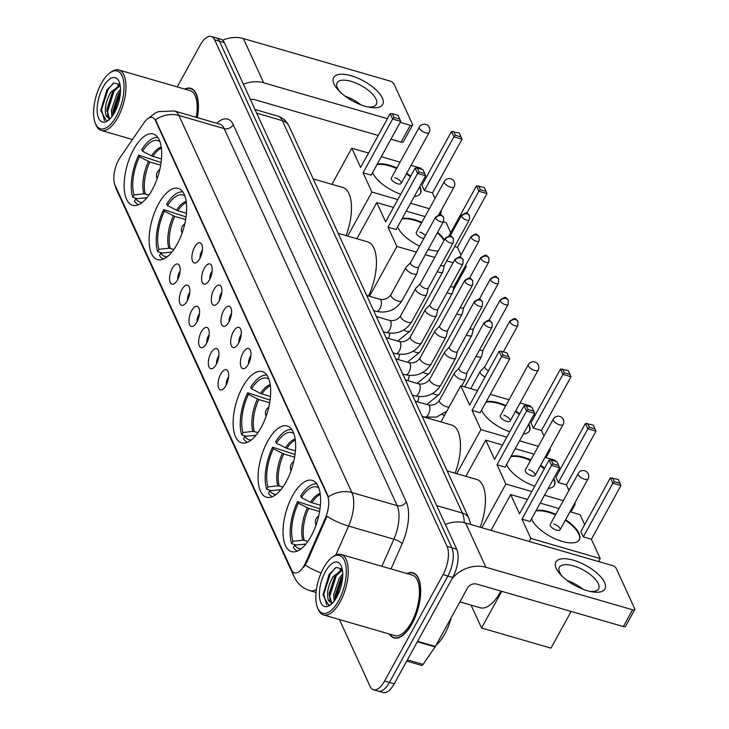 <?xml version="1.0" encoding="UTF-8"?>
<svg xmlns="http://www.w3.org/2000/svg" width="729" height="729" viewBox="0 0 729 729"><rect width="100%" height="100%" fill="white"/><g stroke="black" fill="none" stroke-linecap="round" stroke-linejoin="round"><path stroke-width="1.09" d="M152.188 189.832A37.088 16.311 -73.8 0 0 153.236 133.999A37.088 16.311 -73.8 0 0 133.644 149.399A37.088 16.311 -73.8 0 0 132.587 205.241A37.088 16.311 -73.8 0 0 152.188 189.832M286.132 481.814A37.088 16.311 -73.8 0 0 287.18 425.982A37.088 16.311 -73.8 0 0 267.579 441.382A37.088 16.311 -73.8 0 0 266.532 497.214A37.088 16.311 -73.8 0 0 286.132 481.814M261.182 427.422A37.088 16.311 -73.8 0 0 262.23 371.58A37.088 16.311 -73.8 0 0 242.629 386.981A37.088 16.311 -73.8 0 0 241.581 442.822A37.088 16.311 -73.8 0 0 261.182 427.422M177.147 244.233A37.088 16.311 -73.8 0 0 178.195 188.401A37.088 16.311 -73.8 0 0 158.594 203.801A37.088 16.311 -73.8 0 0 157.546 259.633A37.088 16.311 -73.8 0 0 177.147 244.233M311.092 536.216A37.088 16.311 -73.8 0 0 312.14 480.375A37.088 16.311 -73.8 0 0 292.539 495.775A37.088 16.311 -73.8 0 0 291.491 551.616A37.088 16.311 -73.8 0 0 311.092 536.216M243.058 352.827A10.498 4.62 106.2 0 1 249.774 349.291A10.498 4.62 106.2 0 1 248.307 364.272A10.498 4.62 106.2 0 1 244.188 368.564A10.498 4.62 106.2 0 1 240.406 364.053A10.498 4.62 106.2 0 1 243.058 352.827M250.913 355.67A6.297 2.77 -73.8 0 0 250.138 356.864A6.297 2.77 -73.8 0 0 248.562 363.78M233.362 331.695A10.498 4.62 106.2 0 1 240.078 328.159A10.498 4.62 106.2 0 1 238.611 343.14A10.498 4.62 106.2 0 1 234.492 347.432A10.498 4.62 106.2 0 1 230.71 342.922A10.498 4.62 106.2 0 1 233.362 331.695M241.217 334.538A6.297 2.77 -73.8 0 0 240.442 335.732A6.297 2.77 -73.8 0 0 238.866 342.648M223.666 310.563A10.498 4.62 106.2 0 1 230.382 307.027A10.498 4.62 106.2 0 1 228.915 322.008A10.498 4.62 106.2 0 1 224.796 326.3A10.498 4.62 106.2 0 1 221.015 321.781A10.498 4.62 106.2 0 1 223.666 310.563M231.521 313.406A6.297 2.77 -73.8 0 0 230.747 314.6A6.297 2.77 -73.8 0 0 229.17 321.516M213.971 289.431A10.498 4.62 106.2 0 1 220.687 285.896A10.498 4.62 106.2 0 1 219.219 300.867A10.498 4.62 106.2 0 1 215.101 305.159A10.498 4.62 106.2 0 1 211.319 300.649A10.498 4.62 106.2 0 1 213.971 289.431M221.826 292.274A6.297 2.77 -73.8 0 0 221.051 293.468A6.297 2.77 -73.8 0 0 219.484 300.384M204.275 268.29A10.498 4.62 106.2 0 1 211 264.755A10.498 4.62 106.2 0 1 209.524 279.736A10.498 4.62 106.2 0 1 205.414 284.028A10.498 4.62 106.2 0 1 201.623 279.517A10.498 4.62 106.2 0 1 204.275 268.29M212.139 271.142A6.297 2.77 -73.8 0 0 211.355 272.336A6.297 2.77 -73.8 0 0 209.788 279.243M194.579 247.158A10.498 4.62 106.2 0 1 201.304 243.623A10.498 4.62 106.2 0 1 199.828 258.604A10.498 4.62 106.2 0 1 195.718 262.896A10.498 4.62 106.2 0 1 191.927 258.385A10.498 4.62 106.2 0 1 194.579 247.158M202.443 250.001A6.297 2.77 -73.8 0 0 201.669 251.195A6.297 2.77 -73.8 0 0 200.092 258.112M220.723 374.059A10.498 4.62 106.2 0 1 227.448 370.523A10.498 4.62 106.2 0 1 225.972 385.504A10.498 4.62 106.2 0 1 221.862 389.796A10.498 4.62 106.2 0 1 218.071 385.286A10.498 4.62 106.2 0 1 220.723 374.059M228.587 376.911A6.297 2.77 -73.8 0 0 227.812 378.105A6.297 2.77 -73.8 0 0 226.236 385.012M211.027 352.927A10.498 4.62 106.2 0 1 217.752 349.391A10.498 4.62 106.2 0 1 216.276 364.372A10.498 4.62 106.2 0 1 212.166 368.664A10.498 4.62 106.2 0 1 208.376 364.154A10.498 4.62 106.2 0 1 211.027 352.927M218.891 355.77A6.297 2.77 -73.8 0 0 218.117 356.964A6.297 2.77 -73.8 0 0 216.54 363.88M201.332 331.795A10.498 4.62 106.2 0 1 208.057 328.26A10.498 4.62 106.2 0 1 206.58 343.241A10.498 4.62 106.2 0 1 202.471 347.533A10.498 4.62 106.2 0 1 198.68 343.022A10.498 4.62 106.2 0 1 201.332 331.795M209.196 334.638A6.297 2.77 -73.8 0 0 208.421 335.832A6.297 2.77 -73.8 0 0 206.845 342.748M191.636 310.663A10.498 4.62 106.2 0 1 198.361 307.128A10.498 4.62 106.2 0 1 196.885 322.109A10.498 4.62 106.2 0 1 192.775 326.401A10.498 4.62 106.2 0 1 188.984 321.89A10.498 4.62 106.2 0 1 191.636 310.663M199.5 313.506A6.297 2.77 -73.8 0 0 198.725 314.7A6.297 2.77 -73.8 0 0 197.149 321.617M181.94 289.531A10.498 4.62 106.2 0 1 188.665 285.996A10.498 4.62 106.2 0 1 187.189 300.977A10.498 4.62 106.2 0 1 183.079 305.269A10.498 4.62 106.2 0 1 179.298 300.749A10.498 4.62 106.2 0 1 181.94 289.531M189.804 292.375A6.297 2.77 -73.8 0 0 189.03 293.568A6.297 2.77 -73.8 0 0 187.453 300.485M172.244 268.4A10.498 4.62 106.2 0 1 178.97 264.864A10.498 4.62 106.2 0 1 177.502 279.836A10.498 4.62 106.2 0 1 173.384 284.128A10.498 4.62 106.2 0 1 169.602 279.617A10.498 4.62 106.2 0 1 172.244 268.4M180.109 271.243A6.297 2.77 -73.8 0 0 179.334 272.436A6.297 2.77 -73.8 0 0 177.758 279.353M305.888 562.187A18.89 8.311 106.2 0 1 304.512 564.966A18.89 8.311 106.2 0 1 294.525 572.812A18.89 8.311 106.2 0 1 291.482 569.786L115.082 185.257A18.89 8.311 106.2 0 1 120.185 157.373L143.886 122.891A18.89 8.311 106.2 0 1 152.361 117.515A18.89 8.311 106.2 0 1 155.414 120.54L327.485 495.647A18.89 8.311 106.2 0 1 325.271 518.283L305.888 562.187L306.763 562.442L303.72 567.235M389.377 634.03A33.935 14.926 -73.8 0 0 394.052 637.93A33.935 14.926 -73.8 0 0 411.985 623.842A33.935 14.926 -73.8 0 0 412.942 572.739A33.935 14.926 -73.8 0 0 406.919 573.541M197.34 117.624A33.935 14.926 -73.8 0 0 190.697 88.273A33.935 14.926 -73.8 0 0 184.665 89.075M339.432 619.55L370.095 686.39A20.995 9.231 -73.8 0 0 373.485 689.752L383.144 692.55A20.995 9.231 -73.8 0 0 394.234 683.829L452.718 577.45A20.995 9.231 -73.8 0 0 456.7 549.21L224.304 42.61L219.484 41.216A20.995 9.231 -73.8 0 0 216.094 37.853A20.995 9.231 -73.8 0 1 219.484 41.216L451.88 547.807L219.484 41.216L214.654 39.813A20.995 9.231 -73.8 0 0 211.264 36.45A20.995 9.231 -73.8 0 0 200.165 45.171L177.22 86.915M452.718 577.45L447.888 576.056A20.995 9.231 -73.8 0 0 451.88 547.807A20.995 9.231 -73.8 0 1 447.888 576.056L389.404 682.435L447.888 576.056L443.059 574.652A20.995 9.231 -73.8 0 0 447.05 546.413L214.654 39.813M378.315 691.147A20.995 9.231 -73.8 0 0 389.404 682.435A20.995 9.231 -73.8 0 1 378.315 691.147M148.588 118.18L154.931 113.232L158.321 111.646L174.377 110.972A27.984 12.311 106.2 0 1 178.897 115.455A24.494 19.592 -24.6 0 0 155.468 119.784L328.451 496.859A24.494 19.592 155.4 0 1 351.879 492.54A27.984 12.311 106.2 0 1 348.599 526.074A24.494 6.433 -156.2 0 1 326.966 516.296L306.763 562.442M373.485 689.752A20.995 9.231 -73.8 0 0 384.584 681.032L443.059 574.652M224.304 42.61A20.995 9.231 -73.8 0 0 220.914 39.248L211.264 36.45M604.56 582.48A27.984 11.409 -151.2 0 1 591.72 591.766A27.984 11.409 -151.2 0 1 560.619 574.662A27.984 11.409 -151.2 0 1 556.282 568.483A27.984 11.409 -151.2 0 1 573.422 560.218A27.984 11.409 -151.2 0 1 604.56 582.48M589.734 591.347A22.389 9.131 28.8 0 0 598.618 588.85A22.389 9.131 28.8 0 0 598.318 583.665A22.389 9.131 28.8 0 0 578.379 567.636A22.389 9.131 28.8 0 0 559.38 567.28A22.389 9.131 28.8 0 0 559.69 572.465A22.389 9.131 28.8 0 0 562.032 576.12M451.834 579.063A27.984 22.399 -24.6 0 1 485.924 567.271L632.581 609.781A3.499 1.431 28.8 0 0 634.768 609.562A3.499 1.431 28.8 0 0 634.722 608.751L616.169 568.31A3.499 1.431 28.8 0 0 612.278 565.531L465.621 523.021L485.924 567.271M445.355 524.461A27.984 22.399 -24.6 0 1 465.621 523.021M567.344 580.621A22.389 9.131 -151.2 0 1 583.091 589.278M634.768 609.562L625.537 626.357A3.499 1.431 -151.2 0 1 623.341 626.576L476.684 584.066A6.998 5.595 155.4 0 0 467.571 587.92L435.386 646.459A3.499 1.54 106.2 0 1 435.104 646.915L423.102 664.374A3.499 1.54 106.2 0 1 421.535 665.377L406.746 661.085M323.548 567.937A30.089 13.24 -73.8 0 0 317.543 607.731A30.089 13.24 -73.8 0 0 338.602 600.742A30.089 13.24 -73.8 0 0 345.92 566.05A30.089 13.24 -73.8 0 0 332.151 557.348A30.089 13.24 -73.8 0 0 323.548 567.937M317.543 607.731L318.117 609.171A31.484 13.851 -73.8 0 0 323.512 614.939A31.484 13.851 -73.8 0 0 340.151 601.862A31.484 13.851 -73.8 0 0 341.044 554.45A31.484 13.851 -73.8 0 0 333.408 556.437L332.151 557.348M323.512 614.939L394.726 635.579A31.484 13.851 -73.8 0 0 411.375 622.502A31.484 13.851 -73.8 0 0 412.259 575.09L341.044 554.45M389.787 634.148A33.589 14.78 -73.8 0 0 394.143 637.593A33.589 14.78 -73.8 0 0 411.894 623.65A33.589 14.78 -73.8 0 0 412.851 573.076A33.589 14.78 -73.8 0 0 407.329 573.659M436.079 645.211A34.983 15.391 -73.8 0 0 444.836 633.856A34.983 15.391 -73.8 0 0 451.306 617.509M334.146 601.124L333.618 595.001L339.103 578.398L342.748 573.878M335.231 599.602L335.13 595.438L340.561 578.917L342.73 575.91M331.85 603.712L328.232 599.748C326.537 593.269 328.15 585.578 333.062 576.648L342.338 569.522M331.631 602.664L329.089 593.688L334.529 577.168L342.439 570.105M328.232 599.748A17.496 7.7 -73.8 0 0 331.057 602.555A17.496 7.7 -73.8 0 0 332.943 602.582M336.844 596.933A23.091 10.16 -73.8 0 0 341.436 566.351A23.091 10.16 -73.8 0 0 325.298 571.755A23.091 10.16 -73.8 0 0 319.676 598.354A23.091 10.16 -73.8 0 0 330.21 605.088A23.091 10.16 -73.8 0 0 336.844 596.933M342.238 569.012L336.178 567.426L329.089 574.452L322.993 594.955L328.733 605.334L330.893 604.523M326.738 605.079L323.776 594.299L330.228 574.042L335.376 567.809M329.945 600.678L329.818 596.049L336.269 575.792L339.213 571.736M341.4 569.577L342.193 568.957M335.814 598.691L342.676 576.94M322.983 595.165L329.344 574.051M329.052 596.03L335.039 576.357M339.933 569.987L341.801 568.483M335.085 597.78L341.081 578.106M318.792 487.965A32.049 14.097 -73.8 0 0 301.423 497.579L310.436 502.235L320.359 505.27M296.102 544.982L291.664 543.688A34.983 15.391 -73.8 0 1 297.605 501.57L319.967 508.878M459.89 601.89L480.183 607.767A38.482 16.931 -73.8 0 0 500.522 591.784A38.482 16.931 -73.8 0 0 500.905 591.091M316.796 483.965A34.983 15.391 -73.8 0 0 300.685 495.966L301.423 497.579M297.605 501.57L298.343 503.174A32.049 14.097 -73.8 0 0 292.958 541.328L291.664 543.688M292.958 541.328L302.799 540.171L307.911 541.346M319.557 511.53L308.713 508.386L298.343 503.174M305.97 544.089L294.707 545.146L293.413 547.506A34.983 15.391 -73.8 0 0 297.341 551.078M294.707 545.146A32.049 14.097 -73.8 0 0 301.168 548.755M565.613 519.713A27.292 11.126 -151.2 0 1 578.999 533.382A27.292 11.126 -151.2 0 1 579.373 539.706A27.292 11.126 -151.2 0 1 556.218 539.269A27.292 11.126 -151.2 0 1 531.924 519.731A27.292 11.126 -151.2 0 1 531.541 518.829M536.116 510.51A27.292 11.126 -151.2 0 1 555.799 514.319M591.383 539.287L583.3 536.945L580.849 531.596L610.401 477.85L618.247 479.491L620.935 485.532L591.383 539.287L600.222 558.551L598.573 561.558M571.144 611.449L550.978 648.136L481.568 628.015L471.071 605.125M569.987 511.749L580.102 514.683L584.667 524.643M558.97 508.55L540.18 503.11M527.45 499.42L510.692 494.563L519.531 513.827L549.083 460.072L551.534 465.412L553.001 463.881L551.252 460.072L549.083 460.072M521.982 519.166L530.065 521.508L559.617 467.763L551.534 465.412L521.982 519.166L530.821 538.43L600.222 558.551M491 530.375L510.692 494.563M530.821 538.43L529.163 541.437M501.734 591.328L481.568 628.015M620.935 485.532L612.852 483.19L583.3 536.945M619.996 483.3L614.319 481.659L612.852 483.19L610.401 477.85M612.57 477.841L614.319 481.659M551.252 460.072L556.929 461.712L558.678 465.53L553.001 463.881M559.617 467.763L558.678 465.53M560.054 529.81L588.066 478.862A5.595 2.278 -151.2 0 1 584.558 479.217A5.595 2.278 -151.2 0 1 578.334 474.761A5.595 2.278 -151.2 0 1 578.252 473.467L550.249 524.415A5.595 2.278 28.8 0 0 556.555 530.165A5.595 2.278 28.8 0 0 560.054 529.81A5.595 2.278 28.8 0 0 553.748 524.06M535.806 511.065A27.292 11.126 -151.2 0 1 548.326 512.241A27.292 11.126 -151.2 0 1 555.489 514.874M565.303 520.269A27.292 11.126 -151.2 0 1 579.209 539.979M293.842 433.573A32.049 14.097 -73.8 0 0 276.464 443.177L286.843 448.39L295.409 450.868M271.142 490.581L266.705 489.296A34.983 15.391 -73.8 0 1 272.646 447.169L295.008 454.486M291.837 429.563A34.983 15.391 -73.8 0 0 275.726 441.574L276.464 443.177M272.646 447.169L273.384 448.782A32.049 14.097 -73.8 0 0 268.008 486.926L266.705 489.296M268.008 486.926L277.84 485.769L282.961 486.954M294.607 457.129L283.763 453.985L273.384 448.782M480.183 527.24A38.482 16.931 -73.8 0 0 476.657 479.445L447.159 470.898M281.011 489.697L269.757 490.745L268.454 493.105A34.983 15.391 -73.8 0 0 272.391 496.677M269.757 490.745A32.049 14.097 -73.8 0 0 276.218 494.362M534.721 486.197A27.292 11.126 -151.2 0 1 506.965 465.33A27.292 11.126 -151.2 0 1 506.591 464.428M511.166 456.108A27.292 11.126 -151.2 0 1 530.849 459.917M540.654 465.312A27.292 11.126 -151.2 0 1 544.618 468.191M553.767 478.406A27.292 11.126 -151.2 0 1 554.04 478.98A27.292 11.126 -151.2 0 1 554.414 485.304A27.292 11.126 -151.2 0 1 548.244 488.448M566.433 484.885L558.341 482.543L555.899 477.203L585.442 423.449L593.288 425.089L595.985 431.14L566.433 484.885L568.957 490.389M574.762 503.056L575.272 504.149L570.944 512.022M545.028 457.347L555.143 460.281L555.626 461.339M559.052 468.793L559.717 470.251M534.011 454.158L515.23 448.709M502.5 445.018L485.742 440.161L494.572 459.425L524.124 405.679L526.575 411.019L528.051 409.488L526.302 405.67L524.124 405.679M497.023 464.765L505.115 467.116L534.667 413.361L526.575 411.019L497.023 464.765L505.862 484.029L531.778 491.546M544.508 495.237L563.298 500.677M574.315 503.876L575.272 504.149M465.867 476.319L485.742 440.161M505.862 484.029L481.842 527.723M595.985 431.14L587.893 428.789L558.341 482.543M595.037 428.907L589.369 427.258L587.893 428.789L585.442 423.449M587.62 423.449L589.369 427.258M526.302 405.67L531.97 407.311L533.719 411.129L528.051 409.488M534.667 413.361L533.719 411.129M535.104 475.417L563.116 424.46A5.595 2.278 -151.2 0 1 559.608 424.816A5.595 2.278 -151.2 0 1 553.375 420.369A5.595 2.278 -151.2 0 1 553.302 419.066L525.29 470.023A5.595 2.278 28.8 0 0 531.596 475.773A5.595 2.278 28.8 0 0 535.104 475.417A5.595 2.278 28.8 0 0 528.798 469.667M510.856 456.664A27.292 11.126 -151.2 0 1 523.367 457.839A27.292 11.126 -151.2 0 1 530.539 460.482M540.344 465.867A27.292 11.126 -151.2 0 1 544.308 468.747M553.457 478.971A27.292 11.126 -151.2 0 1 554.25 485.578M268.883 379.171A32.049 14.097 -73.8 0 0 251.514 388.785L260.526 393.441L270.45 396.467M246.192 436.179L241.755 434.894A34.983 15.391 -73.8 0 1 247.696 392.767L270.058 400.084M266.887 375.171A34.983 15.391 -73.8 0 0 250.776 387.172L251.514 388.785M247.696 392.767L248.434 394.38A32.049 14.097 -73.8 0 0 243.049 432.534L241.755 434.894M243.049 432.534L252.89 431.377L258.002 432.552M269.648 402.727L258.804 399.583L248.434 394.38M455.096 473.194A38.482 16.931 -73.8 0 0 451.707 425.043L422.209 416.496M256.061 435.295L244.798 436.343L243.504 438.712A34.983 15.391 -73.8 0 0 247.432 442.275M244.798 436.343A32.049 14.097 -73.8 0 0 251.259 439.961M509.762 431.805A27.292 11.126 -151.2 0 1 482.015 410.937A27.292 11.126 -151.2 0 1 481.632 410.026M486.207 401.706A27.292 11.126 -151.2 0 1 505.89 405.524M515.704 410.91A27.292 11.126 -151.2 0 1 519.668 413.79M528.807 424.014A27.292 11.126 -151.2 0 1 529.09 424.579A27.292 11.126 -151.2 0 1 529.464 430.903A27.292 11.126 -151.2 0 1 523.285 434.047M541.474 430.493L533.391 428.142L530.94 422.802L560.492 369.056L568.338 370.687L571.026 376.738L541.474 430.493L543.998 435.988M549.812 448.654L550.313 449.757L545.985 457.63M520.078 402.955L530.193 405.88L530.676 406.937M534.093 414.4L534.758 415.849M509.061 399.756L490.271 394.316M477.541 390.626L460.783 385.769L469.622 405.032L499.174 351.278L501.625 356.618L503.092 355.087L501.342 351.269L499.174 351.278M472.073 410.372L480.156 412.714L509.708 358.96L501.625 356.618L472.073 410.372L480.912 429.636L506.828 437.145M519.558 440.835L538.339 446.285M549.356 449.474L550.313 449.757M440.908 421.918L460.783 385.769M480.912 429.636L456.709 473.659M571.026 376.738L562.943 374.396L533.391 428.142M570.087 374.506L564.41 372.865L562.943 374.396L560.492 369.056M562.66 369.047L564.41 372.865M501.342 351.269L507.019 352.918L508.769 356.727L503.092 355.087M509.708 358.96L508.769 356.727M510.145 421.016L538.157 370.068A5.595 2.278 -151.2 0 1 534.649 370.423A5.595 2.278 -151.2 0 1 528.425 365.967A5.595 2.278 -151.2 0 1 528.343 364.673L500.34 415.621A5.595 2.278 28.8 0 0 506.646 421.371A5.595 2.278 28.8 0 0 510.145 421.016A5.595 2.278 28.8 0 0 503.839 415.266M485.897 402.271A27.292 11.126 -151.2 0 1 498.417 403.438A27.292 11.126 -151.2 0 1 505.58 406.08M515.394 411.475A27.292 11.126 -151.2 0 1 519.358 414.354M528.498 424.57A27.292 11.126 -151.2 0 1 529.3 431.176M184.847 195.992A32.049 14.097 -73.8 0 0 167.479 205.596L177.849 210.809L186.414 213.287M162.157 252.999L157.719 251.715A34.983 15.391 -73.8 0 1 163.66 209.588L186.023 216.905M182.851 191.982A34.983 15.391 -73.8 0 0 166.741 203.992L167.479 205.596M163.66 209.588L164.399 211.2A32.049 14.097 -73.8 0 0 159.013 249.345L157.719 251.715M159.013 249.345L168.855 248.188L173.967 249.373M185.622 219.547L174.778 216.404L164.399 211.2M368.528 295.983A38.482 16.931 -73.8 0 0 367.671 241.864L338.174 233.316M172.026 252.116L160.763 253.163L159.469 255.524A34.983 15.391 -73.8 0 0 163.396 259.096M160.763 253.163A32.049 14.097 -73.8 0 0 167.233 256.781M419.64 246.11A27.292 11.126 -151.2 0 1 397.979 227.749A27.292 11.126 -151.2 0 1 397.597 226.847M402.171 218.527A27.292 11.126 -151.2 0 1 421.854 222.336M437.628 232.278A27.292 11.126 -151.2 0 1 444.316 239.996M448.964 235.877L476.456 185.868L484.302 187.508L486.99 193.559L457.447 247.304L460.965 254.986M465.685 265.274L466.278 266.568L453.073 290.598M443.341 221.88L446.157 222.7L450.732 232.669M438.311 250.931A27.292 11.126 -151.2 0 1 428.205 249.418M425.025 216.577L406.244 211.128M393.505 207.437L376.747 202.58L385.586 221.844L415.138 168.098L417.589 173.438L419.057 171.907L417.307 168.089L415.138 168.098M388.038 227.184L396.12 229.535L425.672 175.78L417.589 173.438L388.038 227.184L396.877 246.448L416.35 252.097M425.308 254.694L434.739 257.428M446.777 260.918L453.119 262.759M465.157 266.24L466.278 266.568M457.447 247.304L454.696 246.511M356.873 238.738L376.747 202.58M396.877 246.448L369.485 296.266M486.99 193.559L478.907 191.208L466.779 213.269M486.052 191.326L480.375 189.677L478.907 191.208L476.456 185.868M478.625 185.868L480.375 189.677M417.307 168.089L422.984 169.729L424.734 173.548L419.057 171.907M425.672 175.78L424.734 173.548M438.776 214.809L454.121 186.879A5.595 2.278 -151.2 0 1 450.622 187.235A5.595 2.278 -151.2 0 1 444.389 182.788A5.595 2.278 -151.2 0 1 444.316 181.485L416.305 232.442A5.595 2.278 28.8 0 0 422.61 238.192A5.595 2.278 28.8 0 0 423.85 238.447M401.87 219.083A27.292 11.126 -151.2 0 1 414.382 220.258A27.292 11.126 -151.2 0 1 421.544 222.901M437.318 232.833A27.292 11.126 -151.2 0 1 444.016 240.552M425.426 235.595A5.595 2.278 28.8 0 0 419.804 232.086M159.897 141.59A32.049 14.097 -73.8 0 0 142.519 151.204L151.541 155.86L161.464 158.886M137.207 198.598L132.76 197.313A34.983 15.391 -73.8 0 1 138.701 155.186L161.073 162.503M157.901 137.59A34.983 15.391 -73.8 0 0 141.781 149.591L142.519 151.204M138.701 155.186L139.449 156.799A32.049 14.097 -73.8 0 0 134.063 194.953L132.76 197.313M134.063 194.953L143.895 193.796L149.017 194.971M160.662 165.146L149.819 162.002L139.449 156.799M346.111 235.613A38.482 16.931 -73.8 0 0 342.712 187.462L313.215 178.915M147.067 197.714L135.813 198.762L134.51 201.131A34.983 15.391 -73.8 0 0 138.446 204.694M135.813 198.762A32.049 14.097 -73.8 0 0 142.273 202.38M400.777 194.224A27.292 11.126 -151.2 0 1 373.02 173.356A27.292 11.126 -151.2 0 1 372.647 172.445M377.221 164.125A27.292 11.126 -151.2 0 1 396.904 167.934M406.709 173.329A27.292 11.126 -151.2 0 1 410.673 176.208M419.822 186.424A27.292 11.126 -151.2 0 1 420.095 186.998A27.292 11.126 -151.2 0 1 420.478 193.322A27.292 11.126 -151.2 0 1 414.3 196.465M432.488 192.912L424.406 190.561L421.954 185.221L451.497 131.475L459.343 133.106L462.04 139.157L432.488 192.912L435.013 198.406M440.826 211.073L441.327 212.175L439.915 214.745M411.092 165.374L421.198 168.299L421.681 169.356M425.107 176.81L425.772 178.268M400.066 162.175L381.285 156.735M368.555 153.044L351.797 148.187L360.636 167.451L390.179 113.697L392.63 119.037L394.107 117.506L392.357 113.688L390.179 113.697M363.078 172.791L371.17 175.133L400.722 121.378L392.63 119.037L363.078 172.791L371.918 192.055L397.834 199.564M410.573 203.254L429.354 208.704M440.371 211.893L441.327 212.175M331.923 184.337L351.797 148.187M371.918 192.055L347.715 236.078M462.04 139.157L453.948 136.815L424.406 190.561M461.093 136.924L455.425 135.284L453.948 136.815L451.497 131.475M453.675 131.466L455.425 135.284M392.357 113.688L398.025 115.337L399.774 119.146L394.107 117.506M400.722 121.378L399.774 119.146M401.16 183.435L429.171 132.487A5.595 2.278 -151.2 0 1 425.663 132.842A5.595 2.278 -151.2 0 1 419.439 128.386A5.595 2.278 -151.2 0 1 419.357 127.092L391.345 178.04A5.595 2.278 28.8 0 0 397.651 183.79A5.595 2.278 28.8 0 0 401.16 183.435A5.595 2.278 28.8 0 0 394.854 177.685M376.911 164.69A27.292 11.126 -151.2 0 1 389.432 165.857A27.292 11.126 -151.2 0 1 396.594 168.499M406.408 173.894A27.292 11.126 -151.2 0 1 410.372 176.773M419.512 186.988A27.292 11.126 -151.2 0 1 420.314 193.595M484.876 366.559L480.393 371.179A6.297 2.57 28.8 0 0 480.22 371.407A6.297 2.57 28.8 0 0 480.302 372.865A6.297 2.57 28.8 0 0 485.04 376.975M484.949 366.487A4.547 1.85 28.8 0 0 484.831 366.651A4.547 1.85 28.8 0 0 484.894 367.708A4.547 1.85 28.8 0 0 488.466 370.751M476.073 356.18A6.297 2.57 28.8 0 0 477.613 356.745A6.297 2.57 28.8 0 0 481.559 356.344A6.297 2.57 28.8 0 0 481.659 356.071L483.154 349.811M479.509 349.938A4.547 1.85 28.8 0 0 480.256 350.193A4.547 1.85 28.8 0 0 483.108 349.902A4.547 1.85 28.8 0 0 483.181 349.71M466.378 335.048A6.297 2.57 28.8 0 0 467.918 335.613A6.297 2.57 28.8 0 0 471.863 335.212A6.297 2.57 28.8 0 0 471.964 334.939L473.458 328.679M469.813 328.806A4.547 1.85 28.8 0 0 470.56 329.061A4.547 1.85 28.8 0 0 473.413 328.77A4.547 1.85 28.8 0 0 473.486 328.569M456.682 313.917A6.297 2.57 28.8 0 0 458.222 314.472A6.297 2.57 28.8 0 0 462.168 314.081A6.297 2.57 28.8 0 0 462.277 313.807L463.762 307.547M460.117 307.674A4.547 1.85 28.8 0 0 460.865 307.92A4.547 1.85 28.8 0 0 463.717 307.638A4.547 1.85 28.8 0 0 463.79 307.438M446.986 292.785A6.297 2.57 28.8 0 0 448.526 293.34A6.297 2.57 28.8 0 0 452.472 292.94A6.297 2.57 28.8 0 0 452.581 292.675L454.067 286.415M450.422 286.533A4.547 1.85 28.8 0 0 451.169 286.789A4.547 1.85 28.8 0 0 454.021 286.506A4.547 1.85 28.8 0 0 454.094 286.306M437.3 271.653A6.297 2.57 28.8 0 0 438.84 272.209A6.297 2.57 28.8 0 0 442.776 271.808A6.297 2.57 28.8 0 0 442.886 271.543L444.371 265.274M440.726 265.402A4.547 1.85 28.8 0 0 441.473 265.657A4.547 1.85 28.8 0 0 444.326 265.365A4.547 1.85 28.8 0 0 444.398 265.174M459.07 368.245L454.577 372.856A6.297 2.57 28.8 0 0 454.404 373.093A6.297 2.57 28.8 0 0 454.495 374.551A6.297 2.57 28.8 0 0 461.503 379.554A6.297 2.57 28.8 0 0 465.439 379.153A6.297 2.57 28.8 0 0 465.549 378.889L467.034 372.628M459.142 368.163A4.547 1.85 28.8 0 0 459.015 368.336A4.547 1.85 28.8 0 0 459.079 369.384A4.547 1.85 28.8 0 0 464.136 373.002A4.547 1.85 28.8 0 0 466.988 372.719A4.547 1.85 28.8 0 0 467.061 372.519M449.374 347.113L444.881 351.724A6.297 2.57 28.8 0 0 444.708 351.952A6.297 2.57 28.8 0 0 444.799 353.419A6.297 2.57 28.8 0 0 451.807 358.422A6.297 2.57 28.8 0 0 455.743 358.021A6.297 2.57 28.8 0 0 455.853 357.757L457.338 351.487M449.447 347.031A4.547 1.85 28.8 0 0 449.319 347.195A4.547 1.85 28.8 0 0 449.383 348.252A4.547 1.85 28.8 0 0 454.44 351.87A4.547 1.85 28.8 0 0 457.293 351.578A4.547 1.85 28.8 0 0 457.365 351.387M439.678 325.972L435.186 330.592A6.297 2.57 28.8 0 0 435.013 330.82A6.297 2.57 28.8 0 0 435.104 332.278A6.297 2.57 28.8 0 0 442.111 337.29A6.297 2.57 28.8 0 0 446.048 336.889A6.297 2.57 28.8 0 0 446.157 336.616L447.652 330.355M439.751 325.899A4.547 1.85 28.8 0 0 439.623 326.063A4.547 1.85 28.8 0 0 439.687 327.121A4.547 1.85 28.8 0 0 444.754 330.738A4.547 1.85 28.8 0 0 447.597 330.447A4.547 1.85 28.8 0 0 447.67 330.255M429.982 304.84L425.49 309.461A6.297 2.57 28.8 0 0 425.317 309.688A6.297 2.57 28.8 0 0 425.408 311.146A6.297 2.57 28.8 0 0 432.415 316.158A6.297 2.57 28.8 0 0 436.361 315.757A6.297 2.57 28.8 0 0 436.461 315.484L437.956 309.224M430.055 304.768A4.547 1.85 28.8 0 0 429.928 304.932A4.547 1.85 28.8 0 0 429.992 305.989A4.547 1.85 28.8 0 0 435.058 309.606A4.547 1.85 28.8 0 0 437.901 309.315A4.547 1.85 28.8 0 0 437.974 309.123M420.287 283.709L415.794 288.32A6.297 2.57 28.8 0 0 415.621 288.556A6.297 2.57 28.8 0 0 415.712 290.014A6.297 2.57 28.8 0 0 422.72 295.026A6.297 2.57 28.8 0 0 426.665 294.625A6.297 2.57 28.8 0 0 426.766 294.352L428.26 288.092M420.36 283.636A4.547 1.85 28.8 0 0 420.232 283.8A4.547 1.85 28.8 0 0 420.296 284.857A4.547 1.85 28.8 0 0 425.362 288.465A4.547 1.85 28.8 0 0 428.205 288.183A4.547 1.85 28.8 0 0 428.278 287.982M410.591 262.577L406.108 267.188A6.297 2.57 28.8 0 0 405.935 267.425A6.297 2.57 28.8 0 0 406.017 268.883A6.297 2.57 28.8 0 0 413.024 273.885A6.297 2.57 28.8 0 0 416.97 273.493A6.297 2.57 28.8 0 0 417.07 273.22L418.564 266.96M410.664 262.495A4.547 1.85 28.8 0 0 410.545 262.668A4.547 1.85 28.8 0 0 410.6 263.716A4.547 1.85 28.8 0 0 415.667 267.333A4.547 1.85 28.8 0 0 418.51 267.051A4.547 1.85 28.8 0 0 418.592 266.85M382.315 98.005A27.984 11.409 -151.2 0 1 369.475 107.291A27.984 11.409 -151.2 0 1 338.374 90.196A27.984 11.409 -151.2 0 1 334.037 84.008A27.984 11.409 -151.2 0 1 351.178 75.752A27.984 11.409 -151.2 0 1 382.315 98.005M367.489 106.881A22.389 9.131 28.8 0 0 376.374 104.384A22.389 9.131 28.8 0 0 376.064 99.199A22.389 9.131 28.8 0 0 356.135 83.161A22.389 9.131 28.8 0 0 337.135 82.805A22.389 9.131 28.8 0 0 337.445 87.999A22.389 9.131 28.8 0 0 339.787 91.654M243.404 84.245A27.984 22.399 -24.6 0 1 263.67 82.796L387.445 118.681M222.609 40.195A27.984 22.399 -24.6 0 1 243.377 38.546L390.033 81.065A3.499 1.431 28.8 0 1 393.924 83.844L412.477 124.276A3.499 1.431 28.8 0 1 412.523 125.087L403.292 141.891A3.499 1.431 -151.2 0 1 401.096 142.109L390.944 139.166M400.175 122.372L410.327 125.315A3.499 1.431 28.8 0 0 412.523 125.087M345.09 96.155A22.389 9.131 -151.2 0 1 360.846 104.812M378.214 135.476L254.439 99.6A6.998 5.595 155.4 0 0 250.448 99.6M101.304 83.471A30.089 13.24 -73.8 0 0 95.299 123.256A30.089 13.24 -73.8 0 0 116.348 116.275A30.089 13.24 -73.8 0 0 123.675 81.575A30.089 13.24 -73.8 0 0 109.897 72.873A30.089 13.24 -73.8 0 0 101.304 83.471M95.299 123.256L95.873 124.695A31.484 13.851 -73.8 0 0 101.267 130.464A31.484 13.851 -73.8 0 0 117.907 117.387A31.484 13.851 -73.8 0 0 118.8 69.975A31.484 13.851 -73.8 0 0 111.154 71.971L109.897 72.873M111.901 116.649L111.373 110.526L116.85 93.932L120.504 89.403M112.986 115.127L112.877 110.963L118.317 94.442L120.485 91.444M109.605 119.246L105.987 115.273C104.293 108.803 105.905 101.103 110.817 92.182L120.094 85.056M109.386 118.198L106.844 109.213L112.275 92.692L120.194 85.63M105.987 115.273A17.496 7.7 -73.8 0 0 108.812 118.08A17.496 7.7 -73.8 0 0 110.699 118.116M114.599 112.457A23.091 10.16 -73.8 0 0 119.192 81.876A23.091 10.16 -73.8 0 0 103.053 87.28A23.091 10.16 -73.8 0 0 97.431 113.879A23.091 10.16 -73.8 0 0 107.965 120.622A23.091 10.16 -73.8 0 0 114.599 112.457M119.993 84.537L113.934 82.951L106.844 89.986L100.739 110.48L106.489 120.859L108.648 120.057M197.185 117.579A33.589 14.78 -73.8 0 0 190.597 88.61A33.589 14.78 -73.8 0 0 185.075 89.193M196.274 117.314A31.484 13.851 -73.8 0 0 190.014 90.624L118.8 69.975M104.493 120.613L101.531 109.824L107.983 89.567L113.132 83.343M107.701 116.212L107.573 111.573L114.025 91.316L116.968 87.261M119.155 85.102L119.948 84.482M113.569 114.225L120.431 92.474M100.739 110.699L107.09 89.576M106.808 111.555L112.795 91.89M117.688 85.521L119.556 84.008M112.84 113.305L118.836 93.64M327.485 495.647L328.077 495.82M325.271 518.283L326.145 518.538M155.414 120.54L156.006 120.713M321.088 573.012A24.494 6.433 -156.2 0 1 305.251 565.148M115.173 185.467A24.494 19.592 155.4 0 0 116.367 189.285L294.17 576.867A24.494 19.592 -24.6 0 1 292.794 571.755M216.805 123.265A34.983 15.391 106.2 0 1 233.28 124.732A6.998 5.595 155.4 0 1 224.158 128.577L178.897 115.455L351.879 492.54L397.15 505.662L224.158 128.577A27.984 12.311 -73.8 0 0 219.639 124.094L174.377 110.972M381.896 566.287L393.87 539.196L348.599 526.074L335.823 555.024M316.459 589.324A27.984 12.311 106.2 0 1 310.171 590.736L316.076 592.449M233.28 124.732L406.263 501.807A34.983 15.391 106.2 0 1 402.162 543.725L391.026 568.939M384.584 681.032L394.234 683.829M447.05 546.413L456.7 549.21M402.162 543.725A6.998 1.841 23.8 0 0 393.87 539.196A27.984 12.311 -73.8 0 0 397.15 505.662A6.998 5.595 155.4 0 0 406.263 501.807M464.236 522.657A27.984 12.311 -73.8 0 0 462.396 513.052L436.698 505.607M288.93 125.98A13.997 11.199 155.4 0 0 282.369 120.622A27.984 12.311 -73.8 0 0 277.849 116.13C282.825 117.642 286.515 120.932 288.93 125.98L468.966 518.419A13.997 11.199 155.4 0 0 462.396 513.052L282.369 120.622L256.672 113.168M417.617 641.31L435.386 646.459M623.341 626.576L632.581 609.781M435.104 646.915L417.362 641.775M407.429 659.836L423.102 664.374M320.259 494.517A27.429 12.065 -73.8 0 0 311.793 502.782M307.356 507.831A27.757 12.211 -73.8 0 0 302.799 540.171M320.113 493.442A27.757 12.211 -73.8 0 0 310.436 502.235M308.713 508.386A27.429 12.065 -73.8 0 0 304.221 540.28M304.549 543.989A27.757 12.211 -73.8 0 0 305.214 544.836M295.3 440.116A27.429 12.065 -73.8 0 0 286.843 448.39M282.405 453.438A27.757 12.211 -73.8 0 0 277.84 485.769M295.154 439.04A27.757 12.211 -73.8 0 0 285.486 447.834M283.763 453.985A27.429 12.065 -73.8 0 0 279.262 485.879M279.59 489.587A27.757 12.211 -73.8 0 0 280.255 490.444M270.35 385.723A27.429 12.065 -73.8 0 0 261.884 393.988M257.446 399.036A27.757 12.211 -73.8 0 0 252.89 431.377M270.204 384.648A27.757 12.211 -73.8 0 0 260.526 393.441M258.804 399.583A27.429 12.065 -73.8 0 0 254.312 431.477M254.64 435.186A27.757 12.211 -73.8 0 0 255.305 436.042M186.314 202.534A27.429 12.065 -73.8 0 0 177.849 210.809M173.411 215.857A27.757 12.211 -73.8 0 0 168.855 248.188M186.168 201.459A27.757 12.211 -73.8 0 0 176.491 210.253M174.778 216.404A27.429 12.065 -73.8 0 0 170.276 248.297M170.604 252.006A27.757 12.211 -73.8 0 0 171.269 252.863M161.355 148.142A27.429 12.065 -73.8 0 0 152.899 156.407M148.461 161.455A27.757 12.211 -73.8 0 0 143.895 193.796M161.218 147.067A27.757 12.211 -73.8 0 0 151.541 155.86M149.819 162.002A27.429 12.065 -73.8 0 0 145.317 193.896M145.645 197.605A27.757 12.211 -73.8 0 0 146.319 198.461M509.945 322.136A4.547 1.85 28.8 0 0 513.991 325.389A4.547 1.85 28.8 0 0 517.854 325.462L518 321.371A4.547 3.636 -24.6 0 0 515.868 319.63A4.547 3.636 155.4 0 0 509.945 322.136A4.547 1.85 28.8 0 1 509.881 321.079L484.831 366.651M500.249 300.995A4.547 1.85 28.8 0 0 504.304 304.257A4.547 1.85 28.8 0 0 508.159 304.33L508.304 300.239A4.547 3.636 -24.6 0 0 506.172 298.498A4.547 3.636 155.4 0 0 500.249 300.995A4.547 1.85 28.8 0 1 500.185 299.947L488.904 320.478M428.552 417.763A6.297 2.77 106.2 0 1 428.506 418.328M442.385 414.591A6.297 2.57 28.8 0 0 444.426 415.512M490.553 279.863A4.547 1.85 28.8 0 0 494.608 283.116A4.547 1.85 28.8 0 0 498.463 283.189L498.609 279.107A4.547 3.636 -24.6 0 0 496.476 277.366A4.547 3.636 155.4 0 0 490.553 279.863A4.547 1.85 28.8 0 1 490.489 278.815L479.208 299.346M418.856 396.631A6.297 2.77 106.2 0 1 417.517 401.807M432.689 393.45A6.297 2.57 28.8 0 0 439.423 394.225L426.829 404.504M480.858 258.731A4.547 1.85 28.8 0 0 484.913 261.984A4.547 1.85 28.8 0 0 488.767 262.057L488.922 257.975A4.547 3.636 -24.6 0 0 486.781 256.225A4.547 3.636 155.4 0 0 480.858 258.731A4.547 1.85 28.8 0 1 480.803 257.674L469.512 278.214M409.16 375.499A6.297 2.77 106.2 0 1 407.821 380.675M422.993 372.319A6.297 2.57 28.8 0 0 429.727 373.093L417.134 383.372M471.171 237.599A4.547 1.85 28.8 0 0 475.217 240.852A4.547 1.85 28.8 0 0 479.071 240.925L479.226 236.834A4.547 3.636 -24.6 0 0 477.094 235.093A4.547 3.636 155.4 0 0 471.171 237.599A4.547 1.85 28.8 0 1 471.107 236.542L459.817 257.082M399.465 354.367A6.297 2.77 106.2 0 1 398.125 359.534M413.297 351.187A6.297 2.57 28.8 0 0 420.032 351.961L407.447 362.24M461.475 216.467A4.547 1.85 28.8 0 0 465.521 219.721A4.547 1.85 28.8 0 0 469.376 219.793L469.531 215.702A4.547 3.636 -24.6 0 0 467.398 213.962A4.547 3.636 155.4 0 0 461.475 216.467A4.547 1.85 28.8 0 1 461.411 215.41L450.121 235.941M389.769 333.226A6.297 2.77 106.2 0 1 388.429 338.402M403.602 330.055A6.297 2.57 28.8 0 0 410.336 330.82L397.752 341.108M484.138 323.813A4.547 1.85 28.8 0 0 488.184 327.066A4.547 1.85 28.8 0 0 492.039 327.139L492.193 323.056A4.547 3.636 -24.6 0 0 490.061 321.307A4.547 3.636 155.4 0 0 484.138 323.813A4.547 1.85 28.8 0 1 484.074 322.756L459.015 368.336M415.147 401.114L428.488 404.987A6.297 2.77 106.2 0 1 429.6 406.217A6.297 2.77 106.2 0 1 428.315 414.464A6.297 2.77 106.2 0 1 424.98 417.079L422.091 416.241M454.404 373.093L439.441 400.303A6.297 2.57 28.8 0 0 439.532 401.761A6.297 2.57 28.8 0 0 439.642 401.98A6.297 2.57 28.8 0 0 449.055 407.092M474.442 302.681A4.547 1.85 28.8 0 0 478.488 305.934A4.547 1.85 28.8 0 0 482.352 306.007L482.498 301.915A4.547 3.636 -24.6 0 0 480.365 300.175A4.547 3.636 155.4 0 0 474.442 302.681A4.547 1.85 28.8 0 1 474.379 301.624L449.319 347.195M405.452 379.982L418.792 383.855A6.297 2.77 106.2 0 1 419.904 385.085A6.297 2.77 106.2 0 1 418.619 393.332A6.297 2.77 106.2 0 1 415.293 395.947L412.395 395.109M444.708 351.952L429.755 379.171A6.297 2.57 28.8 0 0 429.837 380.629A6.297 2.57 28.8 0 0 429.946 380.848A6.297 2.57 28.8 0 0 435.623 385.213A6.297 2.57 28.8 0 0 440.79 385.231C434.63 394.517 426.128 398.089 415.293 395.947M464.747 281.54A4.547 1.85 28.8 0 0 468.793 284.802A4.547 1.85 28.8 0 0 472.656 284.875L472.802 280.783A4.547 3.636 -24.6 0 0 470.67 279.043A4.547 3.636 155.4 0 0 464.747 281.54A4.547 1.85 28.8 0 1 464.683 280.492L439.623 326.063M395.765 358.85L409.097 362.714A6.297 2.77 106.2 0 1 410.208 363.953A6.297 2.77 106.2 0 1 408.923 372.2A6.297 2.77 106.2 0 1 405.597 374.815L402.7 373.977M435.013 330.82L420.059 358.03A6.297 2.57 28.8 0 0 420.141 359.497A6.297 2.57 28.8 0 0 420.25 359.716A6.297 2.57 28.8 0 0 425.927 364.072A6.297 2.57 28.8 0 0 431.094 364.099C424.934 373.385 416.432 376.957 405.597 374.815M455.051 260.408A4.547 1.85 28.8 0 0 459.097 263.67A4.547 1.85 28.8 0 0 462.961 263.743L463.106 259.652A4.547 3.636 -24.6 0 0 460.974 257.911A4.547 3.636 155.4 0 0 455.051 260.408A4.547 1.85 28.8 0 1 454.987 259.36L429.928 304.932M386.069 337.718L399.41 341.582A6.297 2.77 106.2 0 1 400.513 342.821A6.297 2.77 106.2 0 1 399.228 351.068A6.297 2.77 106.2 0 1 395.902 353.683L393.004 352.845M425.317 309.688L410.363 336.898A6.297 2.57 28.8 0 0 410.445 338.356A6.297 2.57 28.8 0 0 410.555 338.575A6.297 2.57 28.8 0 0 416.232 342.94A6.297 2.57 28.8 0 0 421.398 342.967C415.238 352.253 406.746 355.825 395.902 353.683M445.355 239.276A4.547 1.85 28.8 0 0 449.401 242.529A4.547 1.85 28.8 0 0 453.265 242.602L453.411 238.52A4.547 3.636 -24.6 0 0 451.278 236.779A4.547 3.636 155.4 0 0 445.355 239.276A4.547 1.85 28.8 0 1 445.291 238.219L420.232 283.8M376.374 316.586L389.714 320.45A6.297 2.77 106.2 0 1 390.826 321.689A6.297 2.77 106.2 0 1 389.532 329.936A6.297 2.77 106.2 0 1 386.206 332.552L383.308 331.713M415.621 288.556L400.668 315.766A6.297 2.57 28.8 0 0 400.75 317.224A6.297 2.57 28.8 0 0 400.859 317.443A6.297 2.57 28.8 0 0 406.536 321.808A6.297 2.57 28.8 0 0 411.703 321.835C405.543 331.112 397.05 334.684 386.206 332.552M435.66 218.144A4.547 1.85 28.8 0 0 439.705 221.397A4.547 1.85 28.8 0 0 443.569 221.47L443.715 217.388A4.547 3.636 -24.6 0 0 441.583 215.638A4.547 3.636 155.4 0 0 435.66 218.144A4.547 1.85 28.8 0 1 435.596 217.087L410.545 262.668M366.678 295.455L380.019 299.318A6.297 2.77 106.2 0 1 381.13 300.548A6.297 2.77 106.2 0 1 379.836 308.795A6.297 2.77 106.2 0 1 376.51 311.411L373.613 310.572M405.935 267.425L390.972 294.634A6.297 2.57 28.8 0 0 391.054 296.092A6.297 2.57 28.8 0 0 391.163 296.311A6.297 2.57 28.8 0 0 396.84 300.676A6.297 2.57 28.8 0 0 402.007 300.703C395.856 309.98 387.354 313.552 376.51 311.411M243.377 38.546L263.67 82.796M401.096 142.109L410.327 125.315M114.562 183.881L116.367 189.285M294.17 576.867L296.266 580.594C299.692 585.578 304.33 588.959 310.171 590.736M277.849 116.13L254.995 109.505M468.966 518.419L470.779 524.515M396.202 638.194L394.143 637.593M414.901 573.668L412.851 573.076M588.066 478.862A5.595 5.595 0 0 0 583.364 470.57A5.595 5.595 0 0 0 578.252 473.467M318.664 515.986A6.998 6.998 0 0 0 316.049 525.017M563.116 424.46A5.595 5.595 0 0 0 558.414 416.168A5.595 5.595 0 0 0 553.302 419.066M293.714 461.585A6.998 6.998 0 0 0 291.09 470.624M538.157 370.068A5.595 5.595 0 0 0 533.455 361.775A5.595 5.595 0 0 0 528.343 364.673M268.755 407.192A6.998 6.998 0 0 0 266.14 416.223M454.121 186.879A5.595 5.595 0 0 0 449.419 178.587A5.595 5.595 0 0 0 444.316 181.485M184.719 224.003A6.998 6.998 0 0 0 182.104 233.043M429.171 132.487A5.595 5.595 0 0 0 424.469 124.194A5.595 5.595 0 0 0 419.357 127.092M159.769 169.611A6.998 6.998 0 0 0 157.145 178.641M470.743 388.648L480.22 371.407M517.854 325.462L503.347 351.852M509.881 321.079C516.934 316.568 514.774 318.947 518 321.371M464.756 386.917L481.559 356.344M508.159 304.33L483.108 349.902M500.185 299.947C507.238 295.436 505.079 297.806 508.304 300.239M439.423 394.225L471.863 335.212M498.463 283.189L473.413 328.77M490.489 278.815C497.543 274.295 495.383 276.674 498.609 279.107M429.727 373.093L462.168 314.081M488.767 262.057L463.717 307.638M480.803 257.674C487.856 253.163 485.687 255.542 488.922 257.975M420.032 351.961L452.472 292.94M479.071 240.925L454.021 286.506M471.107 236.542C478.16 232.032 475.991 234.41 479.226 236.834M410.336 330.82L442.776 271.808M469.376 219.793L444.326 265.365M461.411 215.41C468.465 210.9 466.296 213.278 469.531 215.702M446.804 411.202L436.498 417.07L424.98 417.079M439.441 400.303C436.644 404.167 432.99 405.725 428.488 404.987M461.667 386.024L465.439 379.153M492.039 327.139L466.988 372.719M484.074 322.756C491.127 318.245 488.959 320.623 492.193 323.056M429.755 379.171C426.948 383.035 423.294 384.593 418.792 383.855M440.79 385.231L455.743 358.021M482.352 306.007L457.293 351.578M474.379 301.624C481.432 297.113 479.263 299.491 482.498 301.915M420.059 358.03C417.252 361.903 413.598 363.461 409.097 362.714M431.094 364.099L446.048 336.889M472.656 284.875L447.597 330.447M464.683 280.492C471.736 275.981 469.576 278.36 472.802 280.783M410.363 336.898C407.557 340.762 403.902 342.329 399.41 341.582M421.398 342.967L436.361 315.757M462.961 263.743L437.901 309.315M454.987 259.36C462.04 254.849 459.881 257.219 463.106 259.652M400.668 315.766C397.861 319.63 394.207 321.197 389.714 320.45M411.703 321.835L426.665 294.625M453.265 242.602L428.205 288.183M445.291 238.219C452.344 233.708 450.185 236.087 453.411 238.52M390.972 294.634C388.165 298.498 384.511 300.056 380.019 299.318M402.007 300.703L416.97 273.493M443.569 221.47L418.51 267.051M435.596 217.087C442.649 212.576 440.489 214.955 443.715 217.388M132.459 139.503L101.267 130.464M192.656 89.202L190.597 88.61"/></g></svg>
